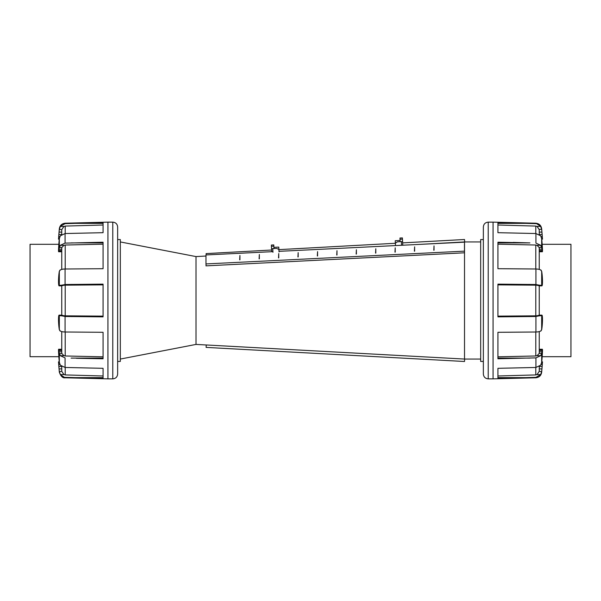 <?xml version="1.0" encoding="UTF-8"?>
<svg xmlns="http://www.w3.org/2000/svg" width="601" height="601" viewBox="0 0 601 601"><rect width="100%" height="100%" fill="white"/><g stroke="black" fill="none" stroke-linecap="round" stroke-linejoin="round"><path stroke-width="0.9" d="M535.611 315.841L537.632 315.675M537.009 315.758L539.255 315.209M541.696 285.738A850.468 138.808 180 0 0 541.674 285.708L541.674 271.216A850.468 380.891 0 0 1 541.696 271.306A850.392 466.684 0 0 1 541.922 272.854A850.227 557.315 0 0 1 542.125 274.559A849.934 653.835 0 0 1 542.282 276.355A849.468 751.483 0 0 1 542.395 278.158A848.852 829.605 0 0 1 542.47 279.916A848.334 841.468 180 0 1 542.493 281.538A848.334 744.076 180 0 1 542.47 282.981A848.852 565.518 180 0 1 542.395 284.175A849.468 375.159 180 0 1 542.282 285.077A849.934 209.779 180 0 1 542.125 285.648A850.227 73.457 180 0 1 541.922 285.873A850.392 40.297 180 0 0 541.696 285.738L539.24 285.738L539.255 315.247L541.696 315.262A850.392 40.297 0 0 0 541.922 315.127A850.227 73.457 0 0 1 542.125 315.352A849.934 209.779 0 0 1 542.282 315.923A849.468 375.159 0 0 1 542.395 316.825A848.852 565.518 0 0 1 542.47 318.019A848.334 744.076 0 0 1 542.493 319.462A848.334 841.468 0 0 1 542.47 321.084A848.852 829.605 180 0 1 542.395 322.842A849.468 751.483 180 0 1 542.282 324.645A849.934 653.835 180 0 1 542.125 326.441A850.227 557.315 180 0 1 541.922 328.146A850.392 466.684 180 0 1 541.696 329.694A850.468 380.891 180 0 1 541.674 329.784L541.674 315.292A850.468 138.808 0 0 0 541.696 315.262M497.928 316.126L535.792 315.841L535.792 285.159L497.928 284.874M513.119 242.413L529.909 242.894L497.928 242.226L497.928 268.7L535.927 268.993L535.927 284.506L497.928 284.138L497.928 316.862L535.927 316.494L535.927 332.007L497.928 332.3L497.928 358.774L535.927 357.88L540.727 355.702L537.181 355.702M529.909 242.894L497.928 242.894M497.928 222.573L535.927 223.647L497.928 222.573L497.928 232.685L535.927 233.534L540.727 235.847M537.181 226.427L540.727 226.427L535.927 223.219L493.068 222.137L493.068 378.863L535.927 377.781C539.225 377.36 541.14 375.512 541.674 372.229A850.475 850.475 0 0 0 542.493 361.855A848.334 157.575 0 0 1 542.47 362.163A848.852 427.303 0 0 1 542.395 363.064A849.468 608.903 0 0 1 542.282 364.529A849.934 718.503 0 0 1 542.125 366.497A850.227 782.893 0 0 1 541.922 368.894A850.392 820.32 0 0 1 541.696 371.621A850.468 840.889 0 0 1 541.674 371.824L541.674 372.229M541.696 229.68L540.675 226.344M541.749 239.145L542.493 239.145A848.334 157.575 180 0 0 542.47 238.837A848.852 427.303 180 0 0 542.395 237.936A849.468 608.903 180 0 0 542.282 236.471A849.934 718.503 180 0 0 542.125 234.503A850.227 782.893 180 0 0 541.922 232.106A850.392 820.32 180 0 0 541.696 229.379A850.468 840.889 180 0 0 541.674 229.176L541.674 228.771C541.14 225.488 539.225 223.64 535.927 223.219M537.181 245.298L540.727 245.298L535.927 243.12L535.927 233.534M541.696 247.642L540.675 245.238M540.675 235.772L541.696 238.777M541.696 247.424A850.468 605.485 180 0 0 541.674 247.274L541.674 238.319A850.468 755.104 0 0 1 541.696 238.499A850.392 795.408 0 0 1 541.922 241.151A850.227 828.291 0 0 1 542.125 243.683A849.934 848.146 0 0 1 542.282 246.004A849.468 840.761 180 0 1 542.395 248.025A848.852 776.815 180 0 1 542.47 249.67A848.334 617.437 180 0 1 542.493 250.865A848.334 362.478 180 0 1 542.47 251.564A848.852 85.417 180 0 1 542.395 251.744A849.468 144.458 180 0 0 542.282 251.398A849.934 314.406 180 0 0 542.125 250.534A850.227 438.452 180 0 0 541.922 249.19A850.392 531.893 180 0 0 541.696 247.424L539.24 247.424L539.255 269.413L539.255 251.744L542.395 251.744M541.238 285.513L535.626 284.506M541.696 285.791L540.675 285.242M540.675 269.932L541.696 271.442M535.626 268.993C538.248 269.038 540.119 269.473 541.238 270.307M540.727 365.153L535.927 367.466L497.928 368.315L497.928 378.427L535.927 377.353L540.727 374.573L537.181 374.573M541.238 330.693C540.119 331.527 538.248 331.962 535.626 332.007M541.696 329.558L540.675 331.068M540.675 315.758L541.696 315.209M535.626 316.494L541.238 315.487M541.696 362.223L540.675 365.228M540.675 355.762L541.696 353.358M541.696 362.501A850.468 755.104 180 0 1 541.674 362.681L541.674 353.726A850.468 605.485 0 0 0 541.696 353.576A850.392 531.893 0 0 0 541.922 351.81A850.227 438.452 0 0 0 542.125 350.466A849.934 314.406 0 0 0 542.282 349.602A849.468 144.458 0 0 0 542.395 349.256A848.852 85.417 0 0 1 542.47 349.436A848.334 362.478 0 0 1 542.493 350.135A848.334 617.437 0 0 1 542.47 351.33A848.852 776.815 0 0 1 542.395 352.975A849.468 840.761 0 0 1 542.282 354.996A849.934 848.146 180 0 1 542.125 357.317A850.227 828.291 180 0 1 541.922 359.849A850.392 795.408 180 0 1 541.696 362.501M488.215 378.863C485.262 378.577 483.64 376.955 483.354 374.002L483.354 226.998C483.64 224.045 485.262 222.423 488.215 222.137L488.215 378.863L493.068 378.863M540.675 374.656L541.696 371.32M541.726 362.163L542.47 362.163M541.621 363.064L542.395 363.064M541.749 361.855L542.493 361.855M497.928 377.638L529.909 377.638M497.928 358.106L529.909 358.106M497.928 316.569L529.909 316.569M497.928 223.362L529.909 223.362M542.395 349.256L539.255 349.256L539.255 331.587L539.255 353.38L539.255 351.81L541.922 351.81M539.255 300.5L539.255 285.873L541.922 285.873M542.125 234.503L539.255 234.503L539.255 232.106L541.922 232.106M541.696 229.379L539.24 229.379L539.255 234.533M542.282 251.398L539.255 251.398L539.255 250.534L542.125 250.534M541.922 249.19L539.255 249.19L539.255 247.62M539.255 366.467L539.255 371.32L537.009 374.648M541.922 368.894L539.255 368.894L539.255 366.497L542.125 366.497M542.162 244.306L570.95 244.306L570.95 356.693L542.162 356.693M541.118 364.529L542.282 364.529M535.611 374.926L537.632 374.318M497.928 375.986L535.792 374.926L535.792 367.474M539.255 371.32L541.696 371.621M539.255 349.602L542.282 349.602M539.255 350.466L542.125 350.466M541.696 353.576L539.255 353.38M537.009 355.762L539.255 353.358M535.611 355.98L537.632 355.499M497.928 356.814L535.792 355.98L535.792 332.007M539.255 315.127L541.922 315.127M537.181 315.75L540.727 315.75M537.181 285.25L540.727 285.25M539.255 285.791L537.009 285.242M497.928 284.431L529.909 284.431M537.632 285.325L535.611 285.159M535.792 268.993L535.792 245.02L497.928 244.186M539.255 247.642L537.009 245.238M537.632 245.501L535.611 245.02M541.726 238.837L542.47 238.837M541.621 237.936L542.395 237.936M541.118 236.471L542.282 236.471M539.255 229.68L537.009 226.352M535.792 233.526L535.792 226.074L497.928 225.014M537.632 226.682L535.611 226.074M58.838 356.693L30.05 356.693L30.05 244.306L58.838 244.306M76.342 358.286L103.071 358.774L103.071 332.3L65.073 332.007L65.073 316.494L103.071 316.862L103.071 284.138L65.073 284.506L65.073 268.993L103.071 268.7L103.071 242.226L65.073 243.12L60.273 245.298L63.819 245.298M60.273 235.847L65.073 233.534L103.071 232.685L103.071 222.573L65.073 223.647L60.273 226.427L63.819 226.427M60.325 226.344L59.304 229.68M65.073 223.647L65.073 223.219C61.775 223.64 59.86 225.488 59.326 228.771L59.326 229.176A850.468 840.889 180 0 0 59.304 229.379A850.392 820.32 180 0 0 59.078 232.106A850.227 782.893 180 0 0 58.875 234.503A849.934 718.503 180 0 0 58.718 236.471A849.468 608.903 180 0 0 58.605 237.936A848.852 427.303 180 0 0 58.53 238.837A848.334 157.575 180 0 0 58.507 239.145L59.251 239.145M59.304 238.777L60.325 235.772M60.325 245.238L59.304 247.642M59.326 247.274A850.468 605.485 180 0 0 59.304 247.424A850.392 531.893 180 0 0 59.078 249.19A850.227 438.452 180 0 0 58.875 250.534A849.934 314.406 180 0 0 58.718 251.398A849.468 144.458 180 0 0 58.605 251.744A848.852 85.417 180 0 1 58.53 251.564A848.334 362.478 180 0 1 58.507 250.865A848.334 617.437 180 0 1 58.53 249.67A848.852 776.815 180 0 1 58.605 248.025A849.468 840.761 180 0 1 58.718 246.004A849.934 848.146 0 0 1 58.875 243.683A850.227 828.291 0 0 1 59.078 241.151A850.392 795.408 0 0 1 59.304 238.499A850.468 755.104 0 0 1 59.326 238.319L59.326 247.274M65.374 284.506L59.762 285.513M59.762 270.307C60.881 269.473 62.752 269.038 65.374 268.993M59.304 271.442L60.325 269.932M60.325 285.242L59.304 285.791M59.326 285.708A850.468 138.808 180 0 0 59.304 285.738A850.392 40.297 180 0 0 59.078 285.873A850.227 73.457 180 0 1 58.875 285.648A849.934 209.779 180 0 1 58.718 285.077A849.468 375.159 180 0 1 58.605 284.175A848.852 565.518 180 0 1 58.53 282.981A848.334 744.076 180 0 1 58.507 281.538A848.334 841.468 180 0 1 58.53 279.916A848.852 829.605 0 0 1 58.605 278.158A849.468 751.483 0 0 1 58.718 276.355A849.934 653.835 0 0 1 58.875 274.559A850.227 557.315 0 0 1 59.078 272.854A850.392 466.684 0 0 1 59.304 271.306A850.468 380.891 0 0 1 59.326 271.216L59.326 285.708M71.091 358.106L103.071 358.106M103.071 378.427L65.073 377.353L103.071 378.427L103.071 368.315L65.073 367.466L60.273 365.153M65.374 332.007C62.752 331.962 60.881 331.527 59.762 330.693M59.762 315.487L65.374 316.494M59.304 315.209L60.325 315.758M60.325 331.068L59.304 329.558M59.326 329.784A850.468 380.891 180 0 1 59.304 329.694A850.392 466.684 180 0 1 59.078 328.146A850.227 557.315 180 0 1 58.875 326.441A849.934 653.835 180 0 1 58.718 324.645A849.468 751.483 180 0 1 58.605 322.842A848.852 829.605 180 0 1 58.53 321.084A848.334 841.468 0 0 1 58.507 319.462A848.334 744.076 0 0 1 58.53 318.019A848.852 565.518 0 0 1 58.605 316.825A849.468 375.159 0 0 1 58.718 315.923A849.934 209.779 0 0 1 58.875 315.352A850.227 73.457 0 0 1 59.078 315.127A850.392 40.297 0 0 0 59.304 315.262A850.468 138.808 0 0 0 59.326 315.292L59.326 329.784M63.819 355.702L60.273 355.702L65.073 357.88L65.073 367.466M59.304 353.358L60.325 355.762M60.325 365.228L59.304 362.223M59.326 362.681A850.468 755.104 180 0 1 59.304 362.501A850.392 795.408 180 0 1 59.078 359.849A850.227 828.291 180 0 1 58.875 357.317A849.934 848.146 180 0 1 58.718 354.996A849.468 840.761 0 0 1 58.605 352.975A848.852 776.815 0 0 1 58.53 351.33A848.334 617.437 0 0 1 58.507 350.135A848.334 362.478 0 0 1 58.53 349.436A848.852 85.417 0 0 1 58.605 349.256A849.468 144.458 0 0 0 58.718 349.602A849.934 314.406 0 0 0 58.875 350.466A850.227 438.452 0 0 0 59.078 351.81A850.392 531.893 0 0 0 59.304 353.576A850.468 605.485 0 0 0 59.326 353.726L59.326 362.681M117.646 300.5L117.646 374.002L117.646 361.434L120.32 361.434L120.32 239.566L117.646 239.566L117.646 226.998L117.646 300.5M63.819 374.573L60.273 374.573L65.073 377.781C62.827 378.224 60.911 376.376 59.326 372.229L59.326 371.824A850.468 840.889 0 0 1 59.304 371.621A850.392 820.32 0 0 1 59.078 368.894A850.227 782.893 0 0 1 58.875 366.497A849.934 718.503 0 0 1 58.718 364.529A849.468 608.903 0 0 1 58.605 363.064A848.852 427.303 0 0 1 58.53 362.163A848.334 157.575 0 0 1 58.507 361.855A850.475 850.475 0 0 0 59.326 372.229M59.304 371.32L60.325 374.656M59.251 361.855L58.507 361.855M59.274 362.163L58.53 362.163M59.379 363.064L58.605 363.064M59.882 364.529L58.718 364.529M59.078 368.894L61.745 368.894L61.745 371.32L61.745 366.467L58.875 366.497M63.991 374.648L61.745 371.32L59.304 371.621M103.071 377.638L71.091 377.638M65.209 367.474L65.209 374.926L103.071 375.986M63.368 374.318L65.389 374.926M61.745 349.256L58.605 349.256M61.745 349.602L58.718 349.602M61.745 350.466L58.875 350.466M61.745 351.81L59.078 351.81M61.745 331.587L61.76 353.576L59.304 353.576M61.745 353.358L63.991 355.762M65.209 332.007L65.209 355.98L103.071 356.814M63.368 355.499L65.389 355.98M59.304 315.262L61.76 315.262L61.745 300.5L61.745 315.127L59.078 315.127M61.745 315.209L63.991 315.758M63.368 315.675L65.389 315.841M103.071 284.874L65.209 285.159L65.209 315.841L103.071 316.126M63.819 315.75L60.273 315.75M103.071 316.569L71.091 316.569M103.071 284.431L71.091 284.431M63.819 285.25L60.273 285.25M65.389 285.159L63.368 285.325M61.745 300.5L61.745 285.753L59.304 285.738M63.991 285.242L61.745 285.791M61.745 285.873L59.078 285.873M103.071 242.894L71.091 242.894M65.389 245.02L63.368 245.501M103.071 244.186L65.209 245.02L65.209 268.993M61.745 269.413L61.76 247.424L59.304 247.424M63.991 245.238L61.745 247.642M61.745 247.62L61.745 249.19L59.078 249.19M58.718 251.398L61.745 251.398L61.745 250.534L58.875 250.534M61.745 251.744L58.605 251.744M103.071 223.362L71.091 223.362M65.389 226.074L63.368 226.682M103.071 225.014L65.209 226.074L65.209 233.526M63.991 226.352L61.745 229.68L59.304 229.379M58.875 234.503L61.745 234.533L61.745 229.68L61.745 232.106L59.078 232.106M59.882 236.471L58.718 236.471M59.379 237.936L58.605 237.936M59.274 238.837L58.53 238.837M396.6 245.524L402.775 245.185L402.377 237.906L399.95 238.041L400.146 241.677M402.647 242.879L464.52 239.506L464.648 241.933L420.422 244.344L464.648 241.933L464.52 239.506L402.647 242.879L402.572 241.549L397.396 241.827L395.36 243.157L395.233 240.731L400.086 240.468M395.496 245.576L395.36 243.157M271.629 250.024L206.12 253.599L206.188 254.937L206.12 253.599L271.629 250.024L271.419 246.267L273.846 246.132L273.786 244.923L271.359 245.05L271.419 246.267M395.368 243.277L278.909 249.633L395.368 243.277M273.981 248.559L273.846 246.132M279.029 251.932L278.902 249.505L276.73 248.408L271.554 248.694L271.72 251.699M278.902 249.505L278.766 247.079L273.913 247.349M120.32 359.06L196.016 344.418L196.016 256.582L205.97 256.034M464.52 359.06L464.52 241.94M483.354 361.434L480.68 361.434L480.68 239.566L483.354 239.566M464.468 243.818L464.468 252.803L464.468 243.818M464.37 242.173L278.999 251.338M272.929 251.639L205.97 254.944L205.97 263.929L464.37 251.158M259.106 258.866L259.339 254.524L259.106 258.866M259.339 254.524L259.347 258.851M297.931 256.95L298.156 252.608L297.931 256.95M298.156 252.608L298.171 256.935M336.748 255.027L336.981 250.692L336.748 255.027M336.981 250.692L336.988 255.019M375.572 253.111L375.798 248.769L375.572 253.111M375.798 248.769L375.813 253.096M414.389 251.195L414.622 246.853L414.389 251.195M414.622 246.853L414.63 251.18M433.802 250.234L434.027 245.892L433.802 250.234M434.027 245.892L434.042 250.219M394.977 252.15L395.21 247.815L394.977 252.15M395.21 247.815L395.225 252.142M356.16 254.073L356.385 249.731L356.16 254.073M356.385 249.731L356.401 254.058M317.336 255.988L317.568 251.646L317.336 255.988M317.568 251.646L317.583 255.973M278.518 257.904L278.744 253.569L278.518 257.904M278.744 253.569L278.759 257.897M239.694 259.827L239.927 255.485L239.694 259.827M239.927 255.485L239.942 259.812M464.52 252.803L205.97 265.867M205.97 263.929L206.083 265.86M464.648 359.067L206.248 344.974L206.12 347.401L464.52 361.494L464.648 359.067M535.927 357.88L535.927 367.466M535.927 377.353L535.927 377.781M65.073 243.12L65.073 233.534M117.646 226.998C117.36 224.045 115.738 222.423 112.785 222.137L112.785 378.863L107.932 378.863L107.932 222.137L65.073 223.219M402.445 239.123L400.018 239.251M401.558 245.253L401.363 241.617M271.359 245.05L273.786 244.923L271.359 245.05M272.967 252.262L272.771 248.626M542.493 239.145A850.475 850.475 0 0 0 541.674 228.771M488.215 222.137L493.068 222.137M59.326 228.771A850.475 850.475 0 0 0 58.507 239.145M107.932 378.863L65.073 377.781M112.785 378.863C115.738 378.577 117.36 376.955 117.646 374.002M112.785 222.137L107.932 222.137M402.377 237.906L399.95 238.041M480.68 359.06L464.588 359.06M196.016 344.418L206.248 344.982M480.68 241.94L464.588 241.94M196.016 256.582L120.32 241.94"/></g></svg>
